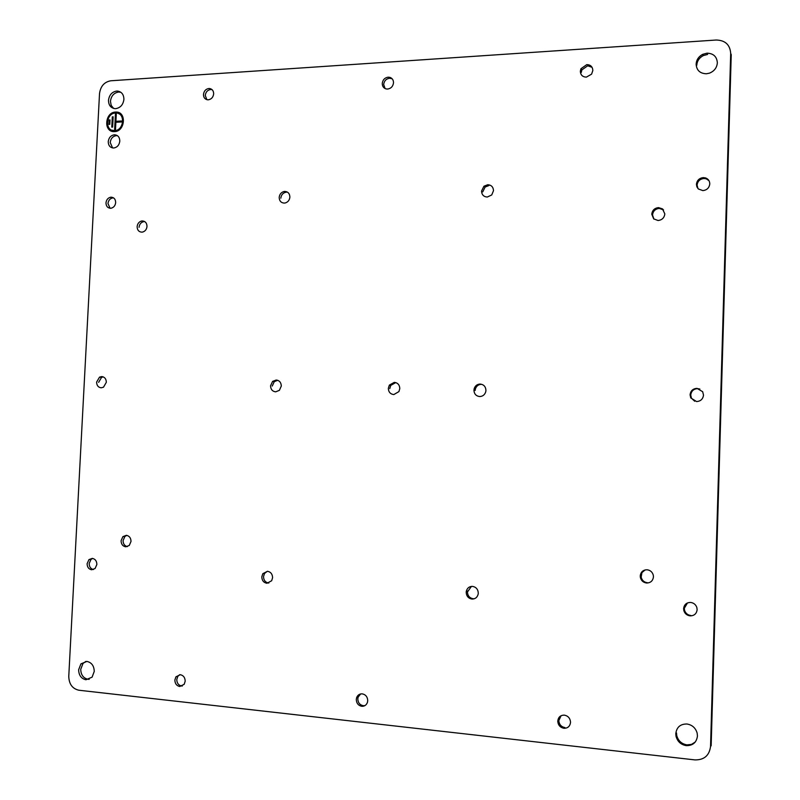 <?xml version="1.0" encoding="UTF-8"?>
<svg xmlns="http://www.w3.org/2000/svg" width="800" height="800" viewBox="0 0 800 800"><rect width="100%" height="100%" fill="white"/><g stroke="black" fill="none" stroke-linecap="round" stroke-linejoin="round"><path stroke-width="1.2" d="M119.07 112.74L115.68 112.12C106.76 112.15 103.13 127.92 111.32 131.05M114.53 131.61C125.1 131.56 126.81 111.9 116.24 112.05L115.55 112.06C104.79 112.21 103.42 132.2 114.21 131.62L114.53 131.61M111.69 130.13L114.71 130.69C122.75 130.72 126.06 116.47 118.66 113.65M114.58 130.63C124.1 130.58 125.63 112.88 116.1 113.03L115.49 113.04C105.82 113.16 104.57 131.15 114.28 130.64L114.58 130.63M110.01 119.99L109.3 120.03L109.07 124.35M109.16 119.97L108.93 124.36L109.79 124.31L110.02 119.92L109.3 120.03M113.16 116.89L112.44 116.93L111.91 127.12M112.31 116.87L111.77 127.13L112.63 127.08L113.16 116.82L112.44 116.93M116.3 114.03L115.58 114.07L114.76 129.65M115.92 121.29L121.5 120.99L121.45 121.97L115.87 122.27L115.49 129.61L114.63 129.65L115.44 114.01L116.3 113.96L115.92 121.29L121.5 121.05M110.79 80.78L716.25 40.02C725.21 40.28 730.03 44.73 730.69 53.39L710.54 746.48C709.34 755.56 704.13 760.03 694.92 759.9L78.87 690.23C72.37 688.72 69.01 684.09 68.77 676.34L99.52 93.62C100.54 86.23 104.3 81.95 110.79 80.78M487.28 197.04L491.72 194.96L493.5 190.7C493.27 186.97 491.36 184.98 487.75 184.73L483.95 186.22L481.55 191.07C481.77 194.79 483.68 196.78 487.28 197.04M479.69 396.55C482.73 396.41 484.75 394.83 485.74 391.82L485.94 390.43C485.72 386.63 483.8 384.5 480.17 384.06C477.26 384.18 475.27 385.67 474.22 388.51L473.94 390.17C474.15 393.96 476.07 396.09 479.69 396.55M471.99 599.07C475.31 599.05 477.38 597.35 478.2 593.99L478.28 593.18C478.06 589.3 476.12 587.03 472.47 586.38C469.23 586.4 467.18 588.04 466.31 591.29L466.2 592.27C466.42 596.14 468.35 598.4 471.99 599.07M393.81 394.57L398.91 391.61L399.8 388.59C399.6 384.87 397.77 382.79 394.31 382.36L389.35 385.11L388.33 388.34C388.52 392.04 390.35 394.12 393.81 394.57M284.26 203.09L285.49 202.9C288.1 201.97 289.57 200.03 289.88 197.1C289.72 193.57 288.02 191.68 284.79 191.44L283.79 191.58C281.06 192.45 279.53 194.4 279.19 197.43C279.35 200.95 281.04 202.84 284.26 203.09M275.65 391.84L279.39 390.34L281.3 386.04C281.13 382.45 279.43 380.44 276.19 380.02L272.59 381.41L270.55 385.81C270.71 389.4 272.41 391.41 275.65 391.84M266.91 583.28L271.65 580.76L272.59 577.69C272.43 574.02 270.72 571.89 267.46 571.29L262.8 573.7L261.8 576.87C261.95 580.53 263.66 582.66 266.91 583.28M126.33 535.33L122.89 536.63L121.08 540.73C121.2 544.23 122.76 546.25 125.75 546.81L129.28 545.45L131.02 541.41C130.89 537.9 129.33 535.88 126.33 535.33M141.77 232.16L142.78 232.02C145.27 231.18 146.67 229.32 147 226.43C146.87 223.03 145.32 221.2 142.34 220.94L141.46 221.05C138.91 221.85 137.47 223.72 137.13 226.67C137.25 230.06 138.8 231.89 141.77 232.16M647.04 569.77C643.03 569.91 640.76 571.96 640.24 575.95L640.36 577.42C641.21 580.7 643.3 582.56 646.62 583.02C650.64 582.9 652.92 580.84 653.44 576.84L653.29 575.18C652.37 572 650.29 570.19 647.04 569.77M658.08 220.51C662.06 220.03 664.31 217.83 664.83 213.9L662.45 208.86L658.49 207.61C654.52 208.1 652.28 210.3 651.76 214.22L653.69 218.88L658.08 220.51M388.12 77.18C384.7 77.75 382.74 79.85 382.25 83.46C382.3 86.34 383.61 88.17 386.17 88.94L387.63 89.05C391.06 88.49 393.02 86.39 393.51 82.77C393.49 80.05 392.29 78.26 389.94 77.38L388.12 77.18M361.74 706.29C364.47 706.42 366.37 705.13 367.42 702.44L367.73 700.69C367.54 696.88 365.71 694.6 362.26 693.86C359.58 693.75 357.71 694.99 356.64 697.61L356.29 699.47C356.47 703.26 358.29 705.54 361.74 706.29M208.83 88.51C205.73 89.05 203.95 91.04 203.47 94.48C203.55 97.56 204.94 99.34 207.66 99.81L208.28 99.81C211.39 99.29 213.18 97.3 213.66 93.85C213.6 90.83 212.25 89.06 209.62 88.53L208.83 88.51M111.11 197.18L110.58 197.23C107.9 197.91 106.37 199.79 105.99 202.88C106.1 206.23 107.62 208.02 110.53 208.27L111.18 208.2C113.8 207.48 115.3 205.61 115.67 202.57C115.55 199.22 114.03 197.42 111.11 197.18M586.79 64.62L580.94 68.73L580.33 71.26C580.58 75.02 582.59 76.98 586.36 77.13L591.59 74.15L592.84 70.49C592.59 66.71 590.58 64.76 586.79 64.62M703.29 177.6C699.23 178.13 696.95 180.37 696.43 184.32L696.89 186.86L698.35 188.96L702.9 190.62C706.96 190.1 709.25 187.86 709.78 183.9C709.71 181 708.32 179.01 705.62 177.94L703.29 177.6M179.73 686.51L184.18 684.31L185.19 681.16C185.05 677.54 183.42 675.39 180.31 674.7L175.92 676.83L174.86 680.05C175 683.66 176.62 685.81 179.73 686.51M91.68 569.78L95.1 568.5L96.87 564.45C96.75 560.97 95.22 558.95 92.28 558.39L88.94 559.61L87.11 563.72C87.22 567.19 88.75 569.21 91.68 569.78M563.91 728.28C567.79 728.3 570 726.34 570.52 722.39L570.52 721.97C570.09 718.15 568.03 715.87 564.37 715.14C560.49 715.13 558.3 717.1 557.78 721.03L557.77 721.3C558.14 725.19 560.19 727.51 563.91 728.28M690.15 615.87C694.27 615.78 696.59 613.71 697.13 609.66L696.84 607.52C695.78 604.54 693.68 602.84 690.56 602.44C686.45 602.54 684.14 604.61 683.61 608.65L683.84 610.61C684.85 613.68 686.96 615.44 690.15 615.87M101.17 387.81L103.5 387.2L106.33 382.29C106.21 378.88 104.69 376.97 101.76 376.57L99.53 377.13L96.61 382.09C96.72 385.49 98.24 387.4 101.17 387.81M696.58 401.56C700.66 401.26 702.97 399.1 703.5 395.1L702.67 391.72L696.97 388.34C692.89 388.66 690.59 390.82 690.07 394.81L690.76 397.93L696.58 401.56M86.91 661.43L80.93 663.87L78.64 669.75C78.82 675.35 81.25 678.68 85.95 679.76L92.09 677.16L94.25 671.42C94.06 665.8 91.61 662.47 86.91 661.43M115.72 108.64C120.43 107.83 123.16 104.75 123.91 99.38C123.81 94.58 121.72 91.81 117.62 91.08L116.64 91.07C111.95 91.9 109.23 94.99 108.49 100.33C108.6 105.26 110.79 108.03 115.05 108.65L115.72 108.64M706.4 73.77L709.47 73.15C714.28 71.18 716.9 67.74 717.35 62.82C716.88 56.6 713.44 53.39 707.01 53.18L702.67 54.35C698.63 56.54 696.44 59.8 696.12 64.13C696.56 70.31 699.99 73.53 706.4 73.77M686.92 724C680.34 723.97 676.63 727.19 675.79 733.66L676 736.16C677.43 741.52 680.85 744.68 686.27 745.64C692.86 745.7 696.59 742.48 697.45 735.97L697.15 733.09C695.59 727.9 692.18 724.87 686.92 724M114.36 134.79C110.84 135.37 108.8 137.67 108.24 141.68C108.38 145.66 110.19 147.77 113.67 148.01C117.2 147.44 119.25 145.14 119.81 141.11C119.69 137.2 117.93 135.1 114.53 134.78L114.36 134.79M126.78 535.38L124.88 536.5L123.07 540.6C123.15 543.88 124.58 545.89 127.36 546.62M481.38 384.33C478.47 384.46 476.49 385.94 475.44 388.78L475.16 390.44M267.34 571.28L264.51 573.47L263.51 576.64C263.67 580.28 265.37 582.41 268.62 583.02L268.84 583.03M117.5 135.72L116.33 135.64C112.81 136.22 110.77 138.51 110.22 142.52L112.59 147.94M676.51 732.94L676.72 735.44C678.15 740.78 681.56 743.92 686.96 744.88L691.49 744.39L695.26 742.03M707.63 54.42L703.3 55.58C699.27 57.76 697.09 61.01 696.76 65.32M120.85 92.28L118.6 92.03C113.91 92.86 111.2 95.94 110.46 101.26L111.19 105.41L113.63 108.43M85.91 661.4L83.02 663.43L80.73 669.3C80.91 674.88 83.34 678.2 88.03 679.27L89.2 679.3M488.93 185.55L485.13 187.03L482.75 191.87M286.43 192.19L285.43 192.33C282.7 193.2 281.17 195.15 280.83 198.17M395.72 382.63L390.77 385.38L389.76 388.6M710.54 746.48L711.16 745.71L731.24 54.62L730.69 53.39M699.86 389.05L697.62 388.62C693.56 388.94 691.26 391.09 690.74 395.07L691.43 398.18L694.71 401.26M103.22 376.87L101.55 377.4L98.64 382.34M687.48 602.94L684.3 608.29L684.53 610.25C685.54 613.31 687.64 615.06 690.83 615.49M561.09 715.72L558.81 720.64C559.17 724.51 561.22 726.83 564.93 727.59M92.64 558.43L90.99 559.43L89.17 563.52C89.25 566.82 90.68 568.83 93.44 569.54M179.7 674.68L177.82 676.34L176.77 679.56C176.9 683.15 178.52 685.3 181.63 686L182.31 686.02M708.97 180.67L706.24 178.82L703.91 178.49C699.87 179.01 697.59 181.24 697.08 185.18L697.98 188.59M592.06 67.32L587.72 65.78L581.88 69.89L581.28 72.4M113.57 197.9L112.56 197.94C109.88 198.61 108.36 200.49 107.97 203.57L110.11 208.26M212.07 89.65L210.61 89.5C207.52 90.04 205.74 92.02 205.26 95.45L206.89 99.68M360.69 693.93L358.15 697.04L357.81 698.89C357.99 702.68 359.8 704.95 363.24 705.7L364.93 705.61M392.14 78.78L389.53 78.25C386.11 78.82 384.16 80.91 383.67 84.52L385.1 88.56M663.55 209.94L659.24 208.4C655.28 208.89 653.04 211.08 652.53 214.98L653.93 219.1M645.14 569.92L641.93 572.61L641.17 577.16C642.02 580.42 644.1 582.28 647.42 582.74M144.26 221.6L143.39 221.71C140.84 222.5 139.4 224.37 139.06 227.31M277.7 380.29L274.26 381.68L272.23 386.07M471.44 586.4L467.46 591.98C467.67 595.83 469.6 598.09 473.23 598.76L474.43 598.72M475.44 388.78L474.22 388.51M116.5 135.64L114.53 134.78M264.51 573.47L262.8 573.7M676.72 735.44L676 736.16M703.3 55.58L702.67 54.35M119.57 92.04L117.62 91.08M83.02 663.43L80.93 663.87M485.13 187.03L483.95 186.22M285.43 192.33L283.79 191.58M390.77 385.38L389.35 385.11M691.43 398.18L690.76 397.93M101.55 377.4L99.53 377.13M684.53 610.25L683.84 610.61M558.81 720.64L557.77 721.3M90.99 559.43L88.94 559.61M177.82 676.34L175.92 676.83M706.24 178.82L705.62 177.94M581.88 69.89L580.94 68.73M112.56 197.94L110.58 197.23M211.4 89.52L209.62 88.53M358.15 697.04L356.64 697.61M391.33 78.46L389.94 77.38M663.18 209.64L662.45 208.86M641.17 577.16L640.36 577.42M143.39 221.71L141.46 221.05M124.88 536.5L122.89 536.63M274.26 381.68L272.59 381.41M467.57 591.01L466.31 591.29"/></g></svg>
